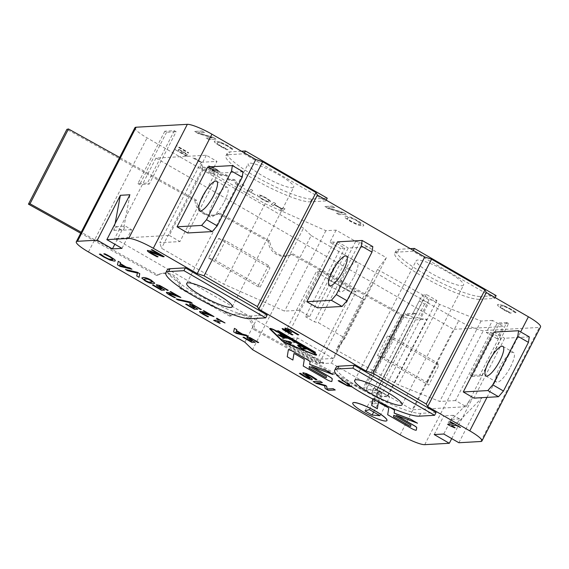 <?xml version="1.0" encoding="UTF-8"?>
<svg xmlns="http://www.w3.org/2000/svg" width="569" height="569" viewBox="0 0 569 569"><rect width="100%" height="100%" fill="white"/><g stroke="black" fill="none" stroke-linecap="round" stroke-linejoin="round"><path stroke-width="0.43" stroke-dasharray="2.85 2.13" d="M378.036 394.281L379.48 391.479L373.989 388.421L372.546 391.223L378.036 394.281L382.24 393.257L428.613 303.028L423.123 299.97L419.246 300.916L424.595 304.002L428.613 303.028M382.204 393.335L378.186 394.31L373.179 404.054L369.601 401.991L373.207 400.861L378.214 391.116L382.204 393.335L377.197 403.08L373.179 404.054M379.48 391.479L371.6 393.392A8.535 1.444 27.2 0 1 362.176 389.829L252.97 329.067A16.003 15.477 76.3 0 0 233.731 314.543A16.003 15.477 76.3 0 0 229.741 316.151L231.313 315.767A16.003 15.477 -103.7 0 1 235.303 314.159A16.003 15.477 -103.7 0 1 254.542 328.69L252.97 329.067M291.413 254.265L400.619 315.027A8.535 1.444 -152.8 0 0 410.043 318.59L413.627 317.715L408.272 314.629L404.552 315.532A2.134 0.363 27.2 0 1 402.198 314.643L292.985 253.881A16.003 15.477 -103.7 0 1 288.995 255.488A16.003 15.477 -103.7 0 1 269.763 240.957L268.184 241.341A16.003 15.477 76.3 0 0 287.423 255.872A16.003 15.477 76.3 0 0 291.413 254.265L292.985 253.881M424.595 304.002L417.632 317.559L413.151 318.654L413.627 317.715M373.207 400.861L377.197 403.08M194.961 200.601A16.003 15.477 76.3 0 0 214.2 215.132A16.003 15.477 76.3 0 0 218.183 213.524L219.762 213.14A16.003 15.477 -103.7 0 1 215.772 214.748A16.003 15.477 -103.7 0 1 196.533 200.217L194.961 200.601L66.893 129.355M158.09 275.026A16.003 15.477 -103.7 0 1 162.08 273.419A16.003 15.477 -103.7 0 1 181.319 287.95L179.74 288.334A16.003 15.477 76.3 0 0 160.501 273.803A16.003 15.477 76.3 0 0 156.511 275.41L158.09 275.026L81.203 232.252M196.533 200.217L119.646 157.442M254.542 328.69L363.755 389.445A2.134 0.363 -152.8 0 0 366.109 390.334L373.989 388.421M269.763 240.957L219.762 213.14M181.319 287.95L231.313 315.767M156.511 275.41L80.698 233.226M229.741 316.151L179.74 288.334M218.183 213.524L268.184 241.341M382.24 393.257L376.749 390.206L423.123 299.97M376.749 390.206L372.546 391.223M408.272 314.629L407.795 315.56L412.276 314.472L419.246 300.916M407.795 315.56L404.694 313.775L365.291 390.448L377.24 389.772L387.909 395.932L375.953 396.6L415.363 319.927L413.151 318.654M283.504 343.263L320.511 271.264L356.066 291.776L319.06 363.776L319.742 363.74L320.226 362.802L284.671 342.289L284.187 343.228L283.504 343.263L319.06 363.776M134.924 127.726A21.33 3.606 -152.8 0 0 147.065 137.862L303.519 228.126L311.186 235.58L252.558 349.658M311.186 235.58L458.749 320.717A21.33 3.606 -152.8 0 0 483.358 330.589L539.355 327.431A21.33 3.606 -152.8 0 0 540.55 326.926M421.885 295.773L428.998 299.87L436.921 300.553L426.252 294.401L421.885 295.773L412.276 314.472L416.401 313.178L404.694 313.775M364.999 410.946L369.601 401.991M373.655 412.048L381.721 396.351L389.644 397.027L378.982 390.875L378.214 391.116M378.186 394.31L381.721 396.351M529.277 336.876L504.689 338.263L473.934 398.108M510.485 366.991A17.063 4.652 -60 0 0 513.551 352.517A17.063 4.652 -60 0 0 500.99 364.978A17.063 4.652 -60 0 0 496.488 382.084A17.063 4.652 -60 0 0 510.485 366.991M494.02 332.111L504.689 338.263M490.606 332.303L455.527 400.562L466.196 406.714L412.248 409.758L453.578 329.344L503.238 326.542L492.569 320.39L486.324 332.545L490.606 332.303L501.275 338.455L496.993 338.697L503.238 326.542M466.196 406.714L501.275 338.455M372.823 246.612L348.235 247.999L317.481 307.843M354.025 276.726A17.063 4.652 -60 0 0 357.09 262.252A17.063 4.652 -60 0 0 344.537 274.713A17.063 4.652 -60 0 0 340.034 291.819A17.063 4.652 -60 0 0 354.025 276.726M337.566 241.846L348.235 247.999M334.152 242.038L299.074 310.297L309.742 316.449L305.453 316.691L340.532 248.433L329.871 242.28L334.152 242.038L344.821 248.191L340.532 248.433M309.742 316.449L344.821 248.191M320.511 271.264L316.407 271.498L281.811 338.818A55.463 9.374 -152.8 0 0 317.367 359.331L351.969 292.011A55.463 9.374 27.2 0 1 316.407 271.498M492.569 320.39L481.047 321.037L439.595 304.408L377.503 269.45L386.358 257.693L359.686 242.309L355.675 241.405L336.115 230.125L325.873 230.701L265.083 203.723L202.856 167.827L201.134 162.293L159.804 242.707L179.953 241.569L215.032 173.31L210.75 173.552L216.995 161.397L206.327 155.245L155.984 158.082L336.443 262.195L327.794 279.023L363.349 299.543L333.071 358.449L297.516 337.936L281.811 338.818M333.071 358.449L317.367 359.331M356.066 291.776L351.969 292.011M297.516 337.936L295.112 342.609L287.601 343.036L288.085 342.097L284.671 342.289M243.034 171.738L218.453 173.118L187.692 232.963M224.243 201.853A17.063 4.652 -60 0 0 227.308 187.372A17.063 4.652 -60 0 0 214.748 199.833A17.063 4.652 -60 0 0 210.253 216.938A17.063 4.652 -60 0 0 224.243 201.853M207.785 166.966L218.453 173.118M215.032 173.31L204.371 167.158L169.285 235.417L114.661 238.496L295.112 342.609M201.134 162.293L216.995 161.397M121.965 248.361L131.574 229.663L125.351 226.071L123.43 229.812L129.917 194.762M174.37 130.692L147.456 183.062L149.234 184.086L176.148 131.724L174.37 130.692L164.811 131.233L166.589 132.257L176.148 131.724M164.811 131.233L137.897 183.595L147.456 183.062M434.204 434.56L443.813 415.861L450.036 419.453L448.116 423.187L472.384 398.4L451.715 438.607M365.291 390.448L375.953 396.6M284.187 343.228L319.742 363.74M287.146 337.63L283.504 337.908L277.985 334.736M283.753 337.118L279.706 334.792M285.538 336.983L281.193 334.494M290.887 344.515L289.593 343.868M289.628 343.79L290.176 342.232M290.211 342.161L284.706 341.059M284.742 340.987L283.54 340.298M315.603 352.296L313.512 352.488M314.373 351.798L278.774 331.364M278.817 331.286L277.067 331.457M305.027 348.264L301.563 346.429M301.598 346.357L298.832 345.924M306.776 348.897L303.092 349.245M303.135 349.174L298.256 346.187L298 345.042M342.865 380.419L351.649 385.626L352.055 386.507L351.699 386.728M342.78 380.355L347.823 382.873L351.685 385.554L352.097 386.429L351.365 386.7L347.51 385.796L339.736 381.792M339.771 381.721L338.199 380.611M344.153 381.322L349.729 384.715L349.352 385.64L349.693 384.786L347.133 382.973L342.161 380.547M315.617 354.494A4.268 0.718 -152.8 0 0 315.639 354.459A4.268 0.718 -152.8 0 0 313.213 352.431L275.873 330.888A4.268 0.718 -152.8 0 0 270.716 329.017A4.268 0.718 -152.8 0 0 270.702 329.06M380.028 415.726L389.644 397.027M369.366 409.58L378.982 390.875M322.403 382.475L316.478 382.88M335.283 389.907L328.413 390.37M328.455 390.291L325.184 388.506M325.226 388.428L324.55 385.732M324.586 385.654L316.456 383.47M316.492 383.392L313.206 381.5M298.803 334.728L297.8 334.857M297.665 334.679L289.82 330.112M289.863 330.034L287.395 329.622M291.648 332.531L290.851 332.645M290.894 332.573L284.934 329.856L285.233 330.497M292.992 334.736L291.997 334.864M292.032 334.785L282.85 329.615M282.885 329.536L282.409 328.462M286.982 330.162L287.43 330.447M287.516 330.397L285.353 328.967M285.389 328.889L285.346 328.064M115.329 260.794L114.511 261.064L110.073 260.026L101.14 255.41M101.182 255.339L99.376 254.066M112.911 259.549L112.626 258.781L109.689 256.69L106.175 254.955M106.211 254.876L103.935 253.98M139.106 277.252L136.731 275.979M136.773 275.908L137.421 273.07M137.456 272.992L127.669 270.752M127.705 270.673L125.493 269.4M168.253 290.233L167.322 290.354M167.201 290.19L165.735 289.23M165.778 289.152L160.778 286.492M160.821 286.42L158.957 285.994L158.979 286.584L158.922 286.072M164.754 289.998L161.482 290.254M161.518 290.183L152.542 285.005M161.824 288.832L156.902 285.766L156.738 284.713M192.35 303.128L178.005 299.97M178.047 299.891L176.162 298.81M214.072 316.528L213.147 316.649M213.183 316.577L202.244 312.644L202.265 313.156L202.208 312.715M208.588 316.613L207.649 316.741M207.692 316.67L203.126 314.273C200.018 312.445 198.965 311.478 199.975 311.357M210.708 315.141L211.255 315.454M211.291 315.382L203.261 310.745M241.128 333.797L236.327 331.023M248.162 336.194L236.37 333.37L233.653 331.898M233.688 331.819L234.456 328.285M326.272 377.674L326.499 376.458L325.888 375.96L309.351 366.514M333 374.445L311.656 366.55M311.691 366.472L312.132 366.728M331.848 381.372A4.268 0.718 27.2 0 1 326.713 379.466L303.234 366.016M303.27 365.938L304.337 359.352L293.96 353.548M292.914 359.964L287.231 356.784M287.267 356.706L288.341 349.921M316.563 354.978A5.334 0.903 27.2 0 1 313.782 354.387L287.942 344.025A5.334 0.903 27.2 0 1 281.655 340.397L270.161 329.223A5.334 0.903 27.2 0 1 269.756 328.569M386.941 420.541A19.197 3.243 27.2 0 1 368.406 414.609A19.197 3.243 27.2 0 1 352.794 402.987M410.726 426.394L410.946 425.178L410.334 424.68L393.805 415.242M417.447 423.165L396.102 415.27M396.145 415.199L396.586 415.448M416.302 430.093A4.268 0.718 27.2 0 1 411.167 428.187L387.681 414.737M387.717 414.659L388.791 408.073L378.406 402.276M377.368 408.691L371.678 405.505M372.738 398.997L372.795 398.649A4.268 0.718 27.2 0 1 372.802 398.606A4.268 0.718 27.2 0 1 377.965 400.484L389.04 406.871M371.721 405.427L372.83 398.57A4.268 0.718 27.2 0 1 372.844 398.535A4.268 0.718 27.2 0 1 378.001 400.405L389.751 407.184M258.746 342.438L257.814 342.566M257.693 342.396L256.228 341.436M256.27 341.364L251.27 338.704M251.313 338.626L249.45 338.206L249.471 338.79L249.414 338.278M255.246 342.211L251.975 342.467M252.01 342.389L243.034 337.211M252.316 341.037L247.394 337.972L247.231 336.919M225.061 322.865L224.385 322.979M224.421 322.9L221.412 321.265M221.455 321.186L217.202 321.499M220.21 323.135L219.598 323.249M219.634 323.171L215.338 321.343M215.381 321.272L213.681 320.29M219.342 319.97L216.44 318.299M201.405 309.358L200.473 309.479M200.352 309.316L198.887 308.355M198.93 308.277L193.929 305.617M193.972 305.546L192.109 305.119L192.13 305.709L192.073 305.197M197.905 309.123L194.634 309.38M194.669 309.308L185.693 304.131M194.975 307.957L190.053 304.892L189.89 303.839M180.921 297.402L179.996 297.523M180.032 297.452L169.093 293.519L169.114 294.024L169.057 293.59M175.437 297.487L174.505 297.615M174.541 297.537L169.975 295.147C166.866 293.32 165.814 292.352 166.824 292.231M177.564 296.015L178.104 296.328M178.14 296.257L170.11 291.62M152.577 282.004L150.849 280.41L147.776 279.052L145.28 278.824L143.957 279.279M154.754 283.198L153.516 283.575C151.333 283.725 148.495 282.779 145.01 280.737L141.788 277.992M124.938 266.761L120.13 263.988M131.972 269.158L120.173 266.328L117.463 264.862M117.499 264.784L118.267 261.249M460.47 427.39L459.738 427.504M459.773 427.426L456.039 425.363M456.075 425.292L451.459 425.626M455.2 427.682L454.539 427.796M454.574 427.717L451.43 426.124M451.466 426.046L449.446 425.463M449.482 425.384L447.625 424.318M453.785 423.969L450.15 421.878M164.149 256.619L163.147 256.754M163.189 256.676L149.988 251.925M158.132 256.683L157.129 256.818M157.165 256.74L151.738 253.874C148.004 251.69 146.681 250.531 147.762 250.396M160.266 254.976L160.856 255.317M160.892 255.246L151.311 249.72M316.905 379.566L315.724 379.701M315.589 379.53L310.987 376.315L305.638 374.224M312.267 379.011L312.189 379.751C310.731 379.672 308.085 378.556 304.259 376.408L299.408 373.335M309.628 378.335C310.169 378.285 309.749 377.823 308.37 376.934L305.091 374.807C302.985 373.413 302.381 372.702 303.277 372.674M436.067 412.497L420.704 413.364A49.069 8.286 27.2 0 1 369.971 393.94A49.069 8.286 27.2 0 1 336.172 367.346M267.167 315.055L251.804 315.923A49.069 8.286 27.2 0 1 201.07 296.499A49.069 8.286 27.2 0 1 167.272 269.898M458.877 442.739L481.943 397.859L457.675 422.653L459.596 418.912L453.372 415.32L443.763 434.019M453.372 415.32L443.813 415.861M472.142 376.436L481.701 375.896L508.615 323.533L499.056 324.074L472.142 376.436L470.364 375.412L497.278 323.05L499.056 324.074M115.13 223.532L113.871 230.353L115.792 226.611L122.015 230.203L131.574 229.663M122.015 230.203L114.803 244.229M455.527 400.562L439.716 401.451L398.264 384.822L336.172 349.864L345.027 338.107L318.363 322.723L314.344 321.819L305.453 316.691M288.085 342.097L323.64 362.609L323.156 363.548L331.357 363.086L412.248 409.758M323.156 363.548L287.601 343.036M169.285 235.417L179.953 241.569M299.074 310.297L284.543 311.115L223.759 284.144L161.532 248.24L159.804 242.707M244.89 342.204L303.519 228.126M137.897 183.595L139.675 184.626L149.234 184.086M481.701 375.896L479.923 374.871L470.364 375.412M459.596 418.912L450.036 419.453M320.226 362.802L323.64 362.609M327.794 279.023L364.032 299.5L331.357 363.086M336.443 262.195L372.681 282.672L364.032 299.5L363.349 299.543M426.252 294.401L377.24 389.772M416.401 313.178L376.998 389.85M436.921 300.553L387.909 395.932M387.468 395.889L426.871 319.216L419.389 318.576L417.632 317.559M428.998 299.87L419.389 318.576M115.792 226.611L125.351 226.071M387.567 395.946L426.871 319.216M376.898 389.793L416.302 313.121M496.993 338.697L486.324 332.545M210.75 173.552L200.082 167.4L204.371 167.158M206.327 155.245L200.082 167.4M325.873 230.701L284.543 311.115M336.115 230.125L329.871 242.28M481.047 321.037L439.716 401.451M372.681 282.672L453.578 329.344M155.984 158.082L114.661 238.496M415.363 319.927L426.97 319.273M508.615 323.533L506.837 322.509L479.923 374.871M506.837 322.509L497.278 323.05M175.401 149.825L187.635 156.88L187.749 156.383L178.111 150.828L178.346 149.654L187.336 154.839L187.429 154.334L178.446 149.149L178.773 147.577L188.41 153.132L188.51 152.627L176.269 145.572L175.401 149.825L187.678 156.809L187.784 156.311L178.154 150.749L178.389 149.583L187.372 154.768L187.471 154.256L178.481 149.078L178.815 147.499L188.453 153.061L188.545 152.556L176.312 145.493L175.437 149.747M270.595 201.803C270.545 200.971 269.037 199.691 266.072 197.976C262.437 195.9 259.777 194.861 258.091 194.861L257.352 195.146L257.963 196.326L262.217 199.328C265.389 201.127 267.722 202.116 269.229 202.287L262.906 199.342L259.578 196.86L260.005 195.949C261.285 195.971 263.155 196.689 265.609 198.097C267.686 199.299 268.682 200.174 268.611 200.722L270.638 201.725C270.581 200.893 269.073 199.619 266.114 197.905C262.48 195.821 259.82 194.783 258.127 194.783L257.394 195.075L257.999 196.255L262.252 199.257C265.424 201.056 267.764 202.038 269.265 202.208L262.942 199.271L259.62 196.789L260.04 195.878C261.32 195.9 263.191 196.611 265.652 198.019C267.722 199.228 268.724 200.103 268.653 200.644L270.638 201.725M259.578 196.86L260.04 195.878L259.578 196.86M239.542 186.191L241.441 187.286L243.93 185.259L242.038 184.171L239.577 186.113L241.476 187.208L243.973 185.188L242.074 184.093L239.577 186.113M210.295 167.016L215.31 169.071C217.543 170.408 218.396 171.098 217.863 171.148L207.97 167.009C207.201 167.151 208.375 168.132 211.49 169.967C215.16 171.994 217.408 172.962 218.219 172.884L212.024 169.889L209.762 168.068L219.734 172.258C220.502 172.073 219.2 170.985 215.836 168.993C212.486 167.009 210.039 165.992 208.496 165.935L215.345 169C217.586 170.33 218.432 171.02 217.906 171.07L207.934 167.087C207.159 167.222 208.332 168.211 211.448 170.039C215.125 172.066 217.365 173.04 218.183 172.955L211.988 169.967L209.719 168.147L219.769 172.179C220.537 171.994 219.243 170.906 215.879 168.922C212.522 166.937 210.075 165.913 208.531 165.864L210.331 166.937M209.84 168.559L209.762 168.068L209.84 168.559M362.73 226.078L363.762 225.687L363.278 224.563L357.993 220.864L350.66 217.287L345.44 216.106L344.416 216.476L344.892 217.621L350.163 221.305L357.488 224.89L362.73 226.078L363.797 225.616L363.314 224.485L358.029 220.793L350.703 217.209L345.483 216.028L344.451 216.405L344.928 217.543L350.205 221.234L357.524 224.812L362.773 226.007M220.566 142.236L215.21 140.977L214.228 141.34L214.79 142.549L220.111 146.276L226.782 149.718L227.984 149.654L220.95 146.219L217.394 143.68L217.088 142.855L217.92 142.542L221.995 143.459L227.01 145.877L232.088 149.419L233.283 149.355L227.842 145.806L220.601 142.158L215.246 140.906L214.264 141.261L214.826 142.47L220.146 146.197L226.818 149.647L228.027 149.576L220.985 146.141L217.429 143.601L217.123 142.783L217.955 142.47L222.038 143.381L227.045 145.799L232.131 149.348L233.318 149.277L227.877 145.735L220.601 142.158M213.19 137.442L198.062 132.812L204.541 132.449L202.116 131.048L194.598 131.475L198.297 133.601L212.116 137.812L206.17 138.146L208.595 139.547L216.106 139.12L213.233 137.364L198.097 132.741L204.577 132.371L202.151 130.977L194.641 131.396L198.332 133.53L212.159 137.734L206.213 138.075L208.631 139.469L216.149 139.049L213.233 137.364M343.427 212.564L328.299 207.934L334.771 207.571L332.353 206.17L324.835 206.597L328.533 208.723L342.353 212.934L336.407 213.268L338.832 214.669L346.343 214.243L343.47 212.486L328.334 207.863L334.814 207.493L332.388 206.099L324.878 206.519L328.569 208.652L342.396 212.863L336.443 213.197L338.868 214.591L346.386 214.172L343.47 212.486M503.807 305.645L498.451 304.394L497.462 304.749L498.031 305.966L503.352 309.685L510.023 313.135L511.225 313.064L504.184 309.628L500.635 307.089L500.329 306.271L501.161 305.958L505.236 306.869L510.251 309.287L515.329 312.836L516.524 312.772L511.083 309.223L503.842 305.574L498.487 304.315L497.505 304.678L498.067 305.887L503.387 309.614L510.059 313.064L511.268 312.993L504.226 309.557L500.67 307.018L500.364 306.193L501.197 305.88L505.279 306.798L510.286 309.216L515.372 312.758L516.56 312.694L511.118 309.145L503.842 305.574M219.15 174.427L221.078 175.537L225.985 175.544L227.55 179.271L229.513 180.401L234.613 180.487L235.815 184.036L237.764 185.167L235.986 180.679L233.937 179.498L229.008 179.413L227.444 175.75L225.48 174.619L219.15 174.427L221.121 175.465L226.021 175.465L227.593 179.199L229.556 180.33L234.656 180.416L235.851 183.965L237.806 185.089L236.021 180.601L233.973 179.42L229.044 179.335L227.479 175.672L225.523 174.541L219.186 174.349M248.795 191.134L255.317 194.897L250.687 192.23L252.899 190.437L251 189.342L248.795 191.134L243.788 188.538L255.36 194.826L250.73 192.151L252.935 190.359L251.036 189.264L248.831 191.056M271.249 204.484L273.148 205.58L274.18 204.74L281.598 209.015L280.567 209.854L282.459 210.95L284.955 208.93L283.056 207.834L281.883 208.787L274.464 204.506L275.645 203.56L273.746 202.464L271.249 204.484L273.184 205.501L274.222 204.662L281.634 208.944L280.602 209.783L282.501 210.879L284.991 208.851L283.092 207.763L281.918 208.709L274.507 204.435L275.681 203.482L273.781 202.386L271.292 204.406M192.948 157.947L200.985 162.578L201.454 162.215L193.41 157.57L192.948 157.947L201.021 162.506L201.497 162.137L193.446 157.492L192.991 157.869M228.646 154.661A49.069 8.286 -152.8 0 0 225.9 155.821A49.069 8.286 -152.8 0 0 259.699 182.421A49.069 8.286 -152.8 0 0 310.432 201.846L325.795 200.978L244.016 153.794L228.646 154.661L230.089 151.852A49.069 8.286 -152.8 0 0 227.344 153.018A49.069 8.286 -152.8 0 0 261.135 179.619A49.069 8.286 -152.8 0 0 311.876 199.036L327.239 198.176M479.333 299.287L494.696 298.426L412.916 251.242L397.546 252.103A49.069 8.286 -152.8 0 0 394.801 253.269A49.069 8.286 -152.8 0 0 428.592 279.87A49.069 8.286 -152.8 0 0 479.333 299.287L480.769 296.485L496.14 295.617M166.589 132.257L139.675 184.626M113.871 230.353L123.43 229.812M457.675 422.653L448.116 423.187M481.943 397.859L472.384 398.4M357.147 220.921L360.938 224.186L360.021 224.513L356.151 223.717L351.045 221.27L347.481 218.716L347.239 217.998L348.15 217.664C350.326 217.657 353.328 218.738 357.147 220.921M360.056 224.442L360.974 224.115L357.183 220.85C353.363 218.667 350.369 217.578 348.192 217.593L347.282 217.927L347.517 218.645L351.08 221.192L356.187 223.645L360.021 224.513M325.795 200.978L326.222 200.146M244.016 153.794L244.442 152.961M241.42 151.219L230.089 151.852M292.317 187.756A25.598 4.324 -152.8 0 0 293.753 187.144A25.598 4.324 -152.8 0 0 272.956 171.596A25.598 4.324 -152.8 0 0 248.212 163.744A25.598 4.324 -152.8 0 0 265.844 177.62A25.598 4.324 -152.8 0 0 292.317 187.756M494.696 298.426L495.122 297.587M412.916 251.242L413.343 250.403M410.32 248.66L398.99 249.3A49.069 8.286 -152.8 0 0 396.244 250.467A49.069 8.286 -152.8 0 0 430.036 277.06A49.069 8.286 -152.8 0 0 480.769 296.485M462.106 285.716A26.665 4.502 -152.8 0 0 463.6 285.083A26.665 4.502 -152.8 0 0 441.942 268.881A26.665 4.502 -152.8 0 0 416.167 260.702A26.665 4.502 -152.8 0 0 434.531 275.154A26.665 4.502 -152.8 0 0 462.106 285.716M439.595 304.408L398.264 384.822M377.503 269.45L336.172 349.864M386.358 257.693L345.027 338.107M359.686 242.309L318.363 322.723M355.675 241.405L314.344 321.819M265.083 203.723L223.759 284.144M202.856 167.827L161.532 248.24M387.532 335.874L377.439 355.511L428.72 385.099L438.813 365.462L437.44 362.937L394.367 338.086L387.532 335.874L438.813 365.462M377.439 355.511L384.274 357.723L427.347 382.574L428.72 385.099M427.347 382.574L437.44 362.937M384.274 357.723L394.367 338.086M208.538 258.063L259.82 287.651L269.912 268.013L268.54 265.495L225.466 240.644L218.631 238.425L208.538 258.063L215.374 260.275L258.447 285.126L259.82 287.651M215.374 260.275L225.466 240.644M258.447 285.126L268.54 265.495M218.631 238.425L269.912 268.013M371.6 393.392L410.043 318.59M363.755 389.445L402.198 314.643M362.176 389.829L400.619 315.027M366.109 390.334L404.552 315.532M400.121 434.794L458.749 320.717M420.704 413.364L419.261 416.174M251.804 315.923L250.36 318.725M424.73 444.666L483.358 330.589M480.727 441.508L539.355 327.431M88.437 251.939L147.065 137.862M486.993 397.375L520.642 331.898M310.432 201.846L311.876 199.036M397.546 252.103L398.99 249.3M233.731 314.543L235.303 314.159M287.423 255.872L288.995 255.488M214.2 215.132L215.772 214.748M160.501 273.803L162.08 273.419M485.826 375.931L496.488 382.084M502.882 346.365L513.551 352.517M329.366 285.666L340.034 291.819M346.429 256.1L357.09 262.252M199.584 210.786L210.253 216.938M216.64 181.219L227.308 187.372M232.237 306.833L293.753 187.144M186.703 283.433L248.212 163.744M402.091 404.765L463.6 285.083M354.651 380.391L416.167 260.702M225.9 155.821L227.344 153.018M394.801 253.269L396.244 250.467"/><path stroke-width="0.85" d="M68.472 128.971L66.893 129.355L28.45 204.157L30.029 203.773L68.472 128.971L119.646 157.442M30.029 203.773L81.203 232.252M80.698 233.226L28.45 204.157M372.112 415.05L364.999 410.946L369.366 409.58L380.028 415.726L372.112 415.05L373.655 412.048M498.515 396.721L473.934 398.108L463.266 391.956L487.853 390.569L498.515 396.721L503.451 390.995L528.437 342.374L529.277 336.876L518.608 330.724L494.02 332.111L463.266 391.956M499.817 360.838A17.063 4.652 120 0 1 485.826 375.931A17.063 4.652 120 0 1 490.322 358.826A17.063 4.652 120 0 1 502.882 346.365A17.063 4.652 120 0 1 499.817 360.838M487.853 390.569L492.782 384.843L503.451 390.995M492.782 384.843L517.769 336.222L528.437 342.374M517.769 336.222L518.608 330.724M342.061 306.456L317.481 307.843L306.812 301.691L331.4 300.304L342.061 306.456L346.998 300.731L371.984 252.11L372.823 246.612L362.154 240.459L337.566 241.846L306.812 301.691M343.363 270.574A17.063 4.652 120 0 1 329.366 285.666A17.063 4.652 120 0 1 333.868 268.561A17.063 4.652 120 0 1 346.429 256.1A17.063 4.652 120 0 1 343.363 270.574M331.4 300.304L336.329 294.578L346.998 300.731M336.329 294.578L361.315 245.957L371.984 252.11M361.315 245.957L362.154 240.459M212.28 231.576L187.692 232.963L177.03 226.811L201.611 225.424L212.28 231.576L217.209 225.85L242.202 177.229L243.034 171.738L232.365 165.579L207.785 166.966L177.03 226.811M213.574 195.693A17.063 4.652 120 0 1 199.584 210.786A17.063 4.652 120 0 1 204.086 193.68A17.063 4.652 120 0 1 216.64 181.219A17.063 4.652 120 0 1 213.574 195.693M201.611 225.424L206.54 219.698L217.209 225.85M206.54 219.698L231.533 171.077L242.202 177.229M231.533 171.077L232.365 165.579M120.358 195.302L129.917 194.762L106.851 239.641L121.965 248.361L112.406 248.902L97.292 240.182L120.358 195.302L115.13 223.532M451.715 438.607L449.318 443.279L434.204 434.56L443.763 434.019L458.877 442.739L480.727 441.508A21.33 3.606 27.2 0 0 481.922 441.003L540.55 326.926A21.33 3.606 -152.8 0 0 528.402 316.791L486.289 292.487L484.909 289.97L431.572 259.194L424.737 256.982L317.388 195.046L316.008 192.521L262.672 161.752L255.837 159.533L211.938 134.206A21.33 3.606 -152.8 0 0 187.336 124.334L136.119 127.221A21.33 3.606 -152.8 0 0 134.924 127.726L76.296 241.804A21.33 3.606 27.2 0 1 77.491 241.299L97.292 240.182M230.808 307.445A25.598 4.324 27.2 0 1 204.335 297.31A25.598 4.324 27.2 0 1 186.703 283.433A25.598 4.324 27.2 0 1 211.448 291.285A25.598 4.324 27.2 0 1 232.237 306.833A25.598 4.324 27.2 0 1 230.808 307.445M400.597 405.398A26.665 4.502 27.2 0 1 373.022 394.843A26.665 4.502 27.2 0 1 354.651 380.391A26.665 4.502 27.2 0 1 380.426 388.57A26.665 4.502 27.2 0 1 402.091 404.765A26.665 4.502 27.2 0 1 400.597 405.398M283.469 337.979L277.942 334.807L282.722 337.268L283.718 337.197L280.097 334.835L284.151 337.161L285.503 337.061L281.584 334.529L287.11 337.702L283.469 337.979M278.376 334.778L277.942 334.807M278.412 334.7L282.722 337.268M282.757 337.197L283.611 337.133M280.097 334.835L279.671 334.871M280.14 334.764L284.151 337.161M284.187 337.09L285.389 336.997M281.584 334.529L281.157 334.565M281.627 334.458L287.11 337.702M290.19 341.841L291.456 342.566L290.851 344.586L289.593 343.868L290.176 342.232L283.504 340.369L290.226 341.763L291.456 342.566M291.492 342.488L290.851 344.586M290.226 341.763L283.504 340.369M276.178 330.945L278.227 330.831L315.56 352.367L313.512 352.488A5.334 0.903 27.2 0 1 316.549 355.02A5.334 0.903 27.2 0 1 313.747 354.466L287.907 344.096A5.334 0.903 27.2 0 1 281.619 340.468L270.119 329.295A5.334 0.903 27.2 0 1 269.727 328.605A5.334 0.903 27.2 0 1 276.178 330.945L278.227 330.831M278.269 330.753L315.56 352.367M312.623 351.976L314.33 351.877L278.774 331.364L277.067 331.457L312.623 351.976L314.216 351.813M299.173 345.817L301.563 346.429L305.14 348.328L302.331 348.541L298.81 345.959M299.209 345.739L299.365 346.599L302.374 348.463L305.027 348.264M301.286 346.03L306.734 348.975L303.092 349.245L298.22 346.258L297.964 345.113L301.328 345.959L306.734 348.975M297.544 345.255L301.328 345.959M297.559 345.219L298 345.042M351.699 386.728L347.467 385.867L339.736 381.792L338.164 380.689L339.039 380.64L346.436 385L349.878 385.512M339.039 380.64L338.164 380.689M339.231 380.647L346.436 385M346.471 384.929L349.835 385.483M344.131 381.408L342.026 380.469L342.865 380.419M342.78 380.355L342.026 380.469M277.224 331.45L312.666 351.898M270.702 329.06A4.268 0.718 -152.8 0 0 271.029 329.572L282.53 340.746A4.268 0.718 -152.8 0 0 287.558 343.648L313.398 354.01A4.268 0.718 -152.8 0 0 315.617 354.494M322.36 382.553L316.478 382.88L326.563 386.166L327.154 389.04L333.036 388.712L335.241 389.978L328.413 390.37L325.184 388.506L324.55 385.732L316.456 383.47L313.17 381.571L319.998 381.187L322.36 382.553L319.998 381.187M316.734 382.866L325.119 385.334M325.155 385.256L326.563 386.166M326.599 386.088L327.154 389.04M327.196 388.968L333.036 388.712M333.078 388.634L335.241 389.978M320.034 381.109L313.17 381.571M287.665 329.543L287.829 330.262L291.613 332.602L284.891 329.928L285.197 330.575L292.95 334.807L291.997 334.864L282.85 329.615L282.366 328.541L287.473 330.475L285.353 328.967L285.311 328.142L288.533 329.024L298.761 334.8L297.8 334.857L289.82 330.112L287.366 329.65M284.941 328.249L288.568 328.953L298.761 334.8M287.708 329.472L287.829 330.262M287.864 330.184L291.613 332.602M284.934 329.856L287.445 331.912L292.836 334.743M282.096 328.619L287.452 330.404M284.955 328.206L285.346 328.064M114.838 259.82L115.308 260.83L114.469 261.143L110.037 260.097L103.857 257.081L99.333 254.137L100.343 254.08L104.582 257.046L108.843 259.101L112.2 259.834L112.89 259.592L112.591 258.852L109.653 256.761L103.771 253.888L104.774 253.831L110.4 256.74L114.874 259.749L115.329 260.794M100.343 254.08L99.333 254.137M100.549 254.108L104.618 256.975L108.843 259.101M108.885 259.023L112.911 259.549M104.774 253.831L103.771 253.888M104.81 253.76L107.299 255.068M107.342 254.99L114.874 259.749M137.371 272.366L139.718 273.725L139.064 277.323L136.731 275.979L137.421 273.07L127.669 270.752L125.45 269.471L137.406 272.295L139.718 273.725M139.754 273.646L139.064 277.323M137.406 272.295L125.45 269.471M159.654 285.531L168.218 290.304L167.322 290.354L163.523 287.836L158.922 286.072L158.943 286.655L164.718 290.076L161.482 290.254L152.506 285.083L153.246 285.041L160.109 289.002L161.788 288.903L156.866 285.844L156.703 284.784L159.697 285.46L168.218 290.304M158.922 286.072L158.943 286.655L164.718 290.076M158.957 285.994L158.979 286.584M153.246 285.041L152.506 285.083M153.281 284.962L160.109 289.002M160.152 288.924L161.667 288.839M156.24 284.92L159.697 285.46M156.255 284.877L156.738 284.713M190.451 302.132L192.308 303.199L178.005 299.97L176.127 298.881L190.494 302.054L192.308 303.199M190.494 302.054L176.127 298.881M214.036 316.599L202.208 312.715L202.23 313.227L203.972 314.394L208.546 316.691L207.649 316.741L203.09 314.344C199.975 312.523 198.93 311.556 199.932 311.435L211.255 315.454L203.218 310.823L203.951 310.781L214.036 316.599L203.951 310.781M202.208 312.715L202.23 313.227L206.49 315.724M202.244 312.644L202.265 313.156M206.533 315.646L208.432 316.62M199.591 311.542L202.038 311.855M199.605 311.506L199.975 311.357M202.08 311.776L205.302 313.057M205.338 312.978L211.291 315.382M203.987 310.702L203.218 310.823M236.327 331.023L241.377 333.939L235.9 332.652L236.327 331.023M236.341 331.037L235.936 332.573L241.128 333.797M236.327 333.441L233.653 331.898L234.421 328.363L236.711 329.686L236.441 330.639L242.686 334.245L245.929 334.999L248.127 336.272L236.327 333.441M236.711 329.686L234.421 328.363M236.754 329.607L236.441 330.639M236.484 330.568L242.686 334.245M242.721 334.167L245.929 334.999M245.964 334.928L248.127 336.272M324.97 377.261L309.074 368.086L309.33 366.5L325.845 376.038L326.457 376.529L326.265 377.731L324.97 377.261L326.272 377.674M309.351 366.514L309.109 368.008L325.013 377.183M293.519 351.756L307.637 359.907A4.268 0.718 27.2 0 1 310.077 361.891L309.664 364.409L326.08 370.547L332.957 374.516L311.656 366.55L329.792 377.012A4.268 0.718 27.2 0 1 332.232 379.004L331.848 381.372A4.268 0.718 27.2 0 1 331.834 381.415A4.268 0.718 27.2 0 1 326.677 379.537L303.234 366.016L304.301 359.423L295.219 354.039L293.924 353.577L292.879 360.042L287.231 356.784L288.341 349.921A4.268 0.718 27.2 0 1 288.355 349.885A4.268 0.718 27.2 0 1 293.519 351.756L307.673 359.828A4.268 0.718 27.2 0 1 310.112 361.82L309.664 364.409M309.707 364.338L326.08 370.547M326.122 370.476L332.957 374.516M312.132 366.728L329.828 376.941A4.268 0.718 27.2 0 1 332.275 378.926L331.883 381.301A4.268 0.718 27.2 0 1 331.876 381.337A4.268 0.718 27.2 0 1 331.848 381.372L331.883 381.301M293.96 353.548L292.879 360.042M288.383 349.85L288.376 349.857A4.268 0.718 27.2 0 1 288.391 349.814A4.268 0.718 27.2 0 1 293.554 351.685M313.355 354.089L287.516 343.719A4.268 0.718 27.2 0 1 282.487 340.817L270.993 329.643A4.268 0.718 27.2 0 1 270.68 329.088A4.268 0.718 27.2 0 1 275.837 330.966L313.17 352.503A4.268 0.718 27.2 0 1 315.603 354.53A4.268 0.718 27.2 0 1 313.355 354.089L313.398 354.01M313.668 352.474A5.334 0.903 27.2 0 1 316.592 354.942A5.334 0.903 27.2 0 1 316.563 354.978M269.756 328.569A5.334 0.903 27.2 0 1 269.77 328.526A5.334 0.903 27.2 0 1 276.214 330.874M353.847 402.568A19.197 3.243 27.2 0 1 373.698 410.171A19.197 3.243 27.2 0 1 386.927 420.576A19.197 3.243 27.2 0 1 368.363 414.687A19.197 3.243 27.2 0 1 352.773 403.023A19.197 3.243 27.2 0 1 353.847 402.568M352.794 402.987A19.197 3.243 27.2 0 1 352.808 402.952A19.197 3.243 27.2 0 1 353.89 402.496A19.197 3.243 27.2 0 1 373.741 410.093A19.197 3.243 27.2 0 1 386.963 420.498A19.197 3.243 27.2 0 1 386.941 420.541M409.424 425.982L393.52 416.807L393.776 415.228L410.299 424.759L410.91 425.256L410.711 426.451L409.424 425.982L410.726 426.394M393.805 415.242L393.556 416.736L409.46 425.904M389.751 407.184L392.119 408.549A4.268 0.718 27.2 0 1 394.566 410.541L394.153 413.058L410.569 419.197L417.447 423.165L396.102 415.27L414.239 425.733A4.268 0.718 27.2 0 1 416.686 427.724L416.295 430.1A4.268 0.718 27.2 0 1 416.288 430.136A4.268 0.718 27.2 0 1 411.124 428.265L387.681 414.737L388.748 408.144L388.136 407.646L378.378 402.29L377.325 408.762L371.678 405.505L372.738 398.997M396.586 415.448L414.282 425.662A4.268 0.718 27.2 0 1 416.721 427.646L416.337 430.022A4.268 0.718 27.2 0 1 416.323 430.057A4.268 0.718 27.2 0 1 416.302 430.093L416.337 430.022M378.406 402.276L377.325 408.762M389.04 406.871L392.084 408.627A4.268 0.718 27.2 0 1 394.523 410.619L394.118 413.13L410.534 419.268L417.411 423.236M250.147 337.744L258.703 342.517L257.814 342.566L254.016 340.042L249.414 338.278L249.435 338.868L255.211 342.282L251.975 342.467L242.999 337.289L243.738 337.246L250.602 341.208L252.28 341.116L247.359 338.05L247.195 336.99L250.189 337.666L258.703 342.517M249.414 338.278L249.435 338.868L255.211 342.282M249.45 338.206L249.471 338.79M243.738 337.246L242.999 337.289M243.774 337.175L250.602 341.208M250.637 341.13L252.159 341.044M246.733 337.125L250.189 337.666M246.747 337.09L247.231 336.919M225.025 322.943L221.412 321.265L217.202 321.499L220.175 323.213L219.598 323.249L213.645 320.368L219.307 320.048L216.405 318.37L217.045 318.334L225.025 322.943L217.045 318.334M217.358 321.492L220.175 323.213M219.193 319.977L213.645 320.368M217.081 318.263L216.405 318.37M192.806 304.657L201.362 309.429L200.473 309.479L196.675 306.961L192.073 305.197L192.094 305.781L197.87 309.202L194.634 309.38L185.658 304.209L186.397 304.166L193.261 308.128L194.939 308.028L190.018 304.97L189.854 303.91L192.848 304.586L201.362 309.429M192.073 305.197L192.094 305.781L197.87 309.202M192.109 305.119L192.13 305.709M186.397 304.166L185.658 304.209M186.433 304.088L193.261 308.128M193.296 308.049L194.818 307.964M189.392 304.045L192.848 304.586M189.406 304.002L189.89 303.839M180.885 297.473L169.057 293.59L169.078 294.102L170.821 295.268L175.401 297.566L174.505 297.615L169.939 295.219C166.831 293.398 165.778 292.423 166.788 292.31L178.104 296.328L170.067 291.698L170.8 291.655L180.885 297.473L170.8 291.655M169.057 293.59L169.078 294.102L173.339 296.598M169.093 293.519L169.114 294.024M173.381 296.52L175.28 297.495M166.44 292.416L168.893 292.729M166.454 292.374L166.824 292.231M168.929 292.651L172.151 293.931M172.194 293.853L178.14 296.257M170.835 291.577L170.067 291.698M152.592 281.932L151.254 282.366L148.765 282.146L145.664 280.773L143.921 279.351L145.244 278.902L147.741 279.13L150.813 280.481L152.563 282.046M143.964 279.201L145.707 280.695L148.808 282.068L152.627 281.861M151.51 280.446L154.74 283.234L153.481 283.647C151.297 283.796 148.459 282.85 144.967 280.809L141.766 278.028L143.018 277.615C145.202 277.473 148.032 278.412 151.51 280.446L154.754 283.198M141.788 277.992L143.054 277.537C145.237 277.395 148.068 278.341 151.553 280.368M120.13 263.988L125.187 266.904L119.71 265.616L120.13 263.988M120.151 263.995L119.746 265.538L124.938 266.761M120.137 266.406L117.463 264.862L118.231 261.327L120.521 262.65L120.251 263.603L126.496 267.202L129.732 267.963L131.937 269.229L120.137 266.406M120.521 262.65L118.231 261.327M120.557 262.572L120.251 263.603M120.287 263.525L126.496 267.202M126.531 267.131L129.732 267.963M129.775 267.885L131.937 269.229M460.435 427.461L456.039 425.363L451.459 425.626L455.157 427.76L454.539 427.796L449.446 425.463L447.59 424.389L453.742 424.04L450.115 421.949L450.812 421.914L460.47 427.39L450.812 421.914M451.615 425.612L455.157 427.76M453.628 423.976L447.59 424.389M450.847 421.835L450.115 421.949M150.195 251.868C149.526 251.946 150.308 252.629 152.535 253.93L158.09 256.761L157.129 256.818L151.695 253.952C147.968 251.768 146.646 250.609 147.727 250.467L160.856 255.317L151.276 249.791L152.108 249.67L164.149 256.619L163.147 256.754L149.96 251.953M150.23 251.79C149.569 251.868 150.344 252.558 152.57 253.852L157.976 256.69M147.378 250.58L150.109 250.979M147.392 250.538L147.762 250.396M150.145 250.901L160.892 255.246M151.276 249.791L152.065 249.748L164.114 256.697M302.9 372.859L306.342 373.527L311.599 376.166L316.905 379.566L315.724 379.701L310.951 376.386L305.61 374.253M305.845 374.167C305.283 374.182 305.667 374.622 306.99 375.49L312.232 379.089L312.146 379.822C310.688 379.743 308.042 378.634 304.216 376.486L299.372 373.406L300.453 373.349L304.842 376.351L309.821 378.321M305.887 374.089C305.318 374.103 305.702 374.544 307.032 375.412L309.892 377.361M309.934 377.283L312.267 379.011L312.146 379.822M312.267 379.011L312.189 379.751L312.267 379.011M300.453 373.349L299.372 373.406M300.667 373.371L304.884 376.273L309.835 378.278M309.628 378.335L309.593 378.406C310.133 378.364 309.714 377.894 308.334 377.005L305.048 374.886C302.943 373.484 302.345 372.773 303.241 372.752L306.307 373.598L311.563 376.244L316.869 379.637M302.914 372.823L303.277 372.674M106.851 239.641L128.708 238.411A21.33 3.606 27.2 0 1 153.31 248.283L197.208 273.611L204.051 275.823L257.387 306.599L258.76 309.123L366.109 371.059L372.944 373.271L426.281 404.047L427.66 406.565L469.781 430.868A21.33 3.606 27.2 0 1 481.922 441.003M449.318 443.279L424.73 444.666A21.33 3.606 27.2 0 1 400.121 434.794L252.558 349.658L244.89 342.204L88.437 251.939A21.33 3.606 27.2 0 1 76.296 241.804M334.728 370.149L336.172 367.346A49.069 8.286 27.2 0 1 338.918 366.18L354.288 365.312L436.067 412.497L434.624 415.306L419.261 416.174A49.069 8.286 27.2 0 1 368.527 396.749A49.069 8.286 27.2 0 1 334.728 370.149A49.069 8.286 27.2 0 1 337.481 368.989L352.844 368.122L434.624 415.306M165.828 272.707L167.272 269.898A49.069 8.286 27.2 0 1 170.024 268.739L185.387 267.871L267.167 315.055L265.73 317.858L250.36 318.725A49.069 8.286 27.2 0 1 199.627 299.301A49.069 8.286 27.2 0 1 165.828 272.707A49.069 8.286 27.2 0 1 168.58 271.541L183.943 270.673L265.73 317.858M197.208 273.611L255.837 159.533M354.288 365.312L352.844 368.122M185.387 267.871L183.943 270.673M114.803 244.229L112.406 248.902M427.66 406.565L486.289 292.487M426.281 404.047L484.909 289.97M372.944 373.271L431.572 259.194M366.109 371.059L424.737 256.982M258.76 309.123L317.388 195.046M257.387 306.599L316.008 192.521M204.051 275.823L262.672 161.752M326.222 200.146L327.239 198.176L245.452 150.991L241.42 151.219M244.442 152.961L245.452 150.991M495.122 297.587L496.14 295.617L414.353 248.433L410.32 248.66M413.343 250.403L414.353 248.433M153.31 248.283L211.938 134.206M338.918 366.18L337.481 368.989M170.024 268.739L168.58 271.541M128.708 238.411L187.336 124.334M77.491 241.299L136.119 127.221M469.781 430.868L486.993 397.375M528.402 316.791L520.642 331.898"/></g></svg>
